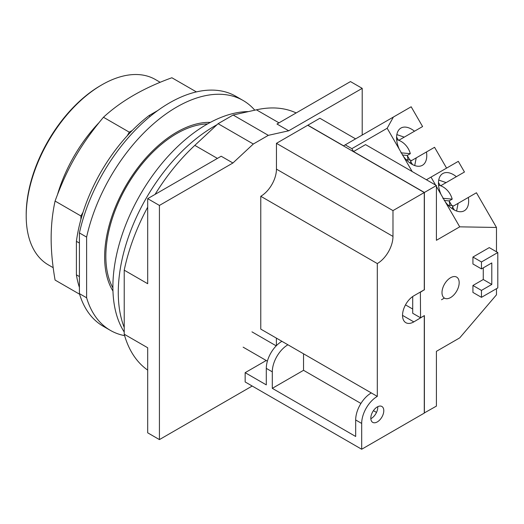 <?xml version="1.0" encoding="UTF-8"?>
<svg xmlns="http://www.w3.org/2000/svg" width="524" height="524" viewBox="0 0 524 524"><rect width="100%" height="100%" fill="white"/><g stroke="black" fill="none" stroke-linecap="round" stroke-linejoin="round"><path stroke-width="0.79" d="M112.902 287.879A100.241 57.876 -60 0 1 105.841 256.341A100.241 57.876 -60 0 1 207.563 123.926M124.221 332.013A132.736 76.635 -60 0 1 112.896 286.949A132.736 76.635 -60 0 1 248.455 111.592M124.221 327.487A135.749 78.377 -60 0 1 118.273 292.516A135.749 78.377 -60 0 1 217.002 124.725M155.065 194.397A148.659 85.831 -60 0 1 194.823 145.371L218.108 123.69L233.128 115.018L256.413 109.817A148.659 85.831 -60 0 1 296.165 112.935M147.689 370.108A148.659 85.831 -60 0 1 124.221 334.214L124.221 270.168A148.659 85.831 -60 0 1 147.689 207.177M362.208 135.041L362.208 88.353L350.477 81.58L276.98 124.011L288.711 130.784L268.327 135.343L253.308 144.015L232.918 162.997L221.187 156.224L147.689 198.655L159.42 205.434L159.42 439.597L252.201 386.031M233.128 115.018L268.327 135.343M124.221 334.214L147.689 347.759L147.689 432.817L159.42 439.597M124.221 270.168L147.689 283.713L147.689 198.655M218.108 123.69L253.308 144.015M362.208 88.353L288.711 130.784M232.918 162.997L159.42 205.434M79.412 243.051L76.406 241.315L76.406 274.838L79.412 276.574M76.406 241.315A124.876 72.096 -60 0 1 80.912 219.418A124.876 72.096 -60 0 1 83.021 212.318A124.876 72.096 -60 0 1 127.188 135.827A124.876 72.096 -60 0 1 132.277 130.45A124.876 72.096 -60 0 1 148.993 115.601L150.237 116.321M79.412 287.434A124.876 72.096 -60 0 1 76.406 274.838M79.589 294.213L55.079 280.065C52.452 264.961 51.142 251.035 51.149 238.289C51.149 225.477 52.459 213.065 55.079 201.059L80.912 215.973L80.912 219.418M55.079 201.059C67.223 167.85 80.775 144.382 103.457 117.258C120.998 101.047 143.805 87.881 171.879 77.755L196.395 91.903M157.665 110.59L148.993 115.601M79.412 232.931A132.736 76.635 -60 0 1 235.879 96.311L243.084 100.47A132.736 76.635 120 0 0 86.617 237.097L79.412 232.931L79.412 293.623A132.736 76.635 -60 0 0 103.149 326.21L110.354 330.369A132.736 76.635 120 0 0 124.627 335.648M83.021 212.318L80.912 215.973M103.457 117.258L129.297 132.172L127.188 135.827M132.277 130.45L129.297 132.172M79.412 293.623L86.617 297.789A132.736 76.635 120 0 0 110.354 330.369M86.617 297.789L86.617 237.097M254.782 110.178A132.736 76.635 120 0 0 243.084 100.47M112.968 291.069A101.938 58.852 -60 0 1 104.636 257.035A101.938 58.852 -60 0 1 210.353 122.387M53.193 267.679L48.365 264.895A107.02 61.793 -60 0 1 26.2 215.901A107.02 61.793 -60 0 1 101.872 84.829A107.02 61.793 -60 0 1 155.386 79.524L160.213 82.314M26.2 215.901L26.2 214.513A105.324 60.81 -60 0 1 100.673 85.523L101.872 84.829M448.125 205.198L452.743 205.624A16.991 13.873 60 0 1 452.12 208.65M449.769 205.349A16.991 13.873 60 0 0 449.14 200.908L452.199 199.14A16.991 13.873 60 0 0 438.542 185.129M452.199 199.14L442.8 198.275M449.14 200.908L444.208 200.45M438.464 182.516A5.947 3.432 60 0 1 438.778 183.02L440.284 185.634M449.173 201.033L451.773 205.532M452.559 206.895L454.066 209.502A5.947 3.432 60 0 1 454.347 210.026M438.726 180.059L446.121 182.607L456.365 176.686A21.491 12.248 -120 0 0 442.806 173.536A21.491 12.248 -120 0 0 441.044 194.496L459.718 226.84L436.413 240.3L436.413 185.535L365.536 144.617L353.523 151.554L351.853 148.652L345.244 144.84L343.567 145.803L307.863 125.19L319.876 118.254L355.586 138.867M454.498 177.767L440.645 185.765M456.607 211.028L458.094 203.351L468.345 197.437A21.491 12.248 -120 0 1 464.297 210.759A21.491 12.248 -120 0 1 445.262 201.806M458.094 203.351L452.625 206.515M468.345 197.437L476.44 192.76L496.477 227.468L496.477 251.775M456.365 176.686L464.461 172.016L458.304 161.346L431.003 177.112L435.595 185.064M446.579 168.119L434.56 147.296L426.464 151.973A21.491 12.248 -120 0 1 422.416 165.296A21.491 12.248 -120 0 1 403.382 156.335L412.152 171.525M393.4 117.035L387.171 128.262L399.164 149.032A21.491 12.248 -120 0 1 400.926 128.066A21.491 12.248 -120 0 1 414.491 131.223L422.586 126.553L411.17 106.778L345.244 144.84M496.477 288.672L496.477 294.809L459.718 337.882L436.413 351.335L436.413 406.1L424.276 412.964M436.413 186.472L441.044 194.496M431.003 177.112L426.412 179.758M496.477 227.468L459.718 226.84M420.372 292.038L420.556 317.806L424.394 315.586L424.394 413.036M420.556 292.143L424.217 289.818M353.523 151.554L424.394 192.472L424.394 289.923M424.394 192.472L436.413 185.535M497.8 252.535L489.272 247.61L472.93 257.042L472.93 263.978L481.464 268.904L491.794 262.937L491.794 284.44L481.464 290.407L481.464 297.344L497.8 287.912L497.8 252.535L481.464 261.967L481.464 268.904M483.266 267.862L483.266 279.515L472.93 285.482L472.93 292.418L481.464 297.344M450.588 297.553A12.15 7.015 -60 0 1 444.516 298.149A12.15 7.015 -60 0 1 442.649 288.416A12.15 7.015 -60 0 1 450.588 277.713A12.15 7.015 -60 0 1 456.659 277.111A12.15 7.015 -60 0 1 458.52 286.844A12.15 7.015 -60 0 1 450.588 297.553M399.164 149.032L403.382 156.335M426.464 151.973L416.213 157.888L414.726 165.564M396.845 134.596L404.24 137.144L414.491 131.223M412.617 132.303L398.764 140.301M410.678 161.425L412.185 164.038A5.947 3.432 60 0 1 412.467 164.562M396.583 137.052A5.947 3.432 60 0 1 396.897 137.557L398.404 140.17M407.292 155.569L409.892 160.069M416.213 157.888L410.744 161.045M387.171 128.262L351.853 148.652M355.678 419.973A22.087 12.753 -60 0 1 371.3 392.921L287.925 344.785A22.087 12.753 120 0 0 272.303 371.837L272.303 388.343L355.678 436.479L355.678 419.973L361.684 423.438A22.087 12.753 120 0 1 377.306 396.386L377.306 263.565A22.172 12.799 -60 0 0 392.98 236.409L392.98 210.609L276.449 143.327L307.745 125.262L424.276 192.537L424.276 289.779L413.822 295.818A15.969 9.222 -60 0 0 403.395 309.887A15.969 9.222 -60 0 0 405.838 322.686A15.969 9.222 -60 0 0 413.822 321.893L424.217 315.69M412.709 309.042L405.484 304.876M361.684 423.438L361.684 449.245L424.276 413.102L424.276 315.723M445.262 346.226L441.044 348.663M441.509 299.741L444.385 298.077M424.276 192.537L392.98 210.609M377.306 421.912A9.177 5.299 -60 0 1 372.715 422.37A9.177 5.299 -60 0 1 371.313 415.015A9.177 5.299 -60 0 1 377.306 406.932A9.177 5.299 -60 0 1 381.891 406.48A9.177 5.299 -60 0 1 383.299 413.829A9.177 5.299 -60 0 1 377.306 421.912M370.835 418.696A9.177 5.299 120 0 0 371.3 418.447A9.177 5.299 120 0 0 377.765 406.683M272.303 388.343L303.54 370.311L303.54 353.805L377.306 396.386M376.494 412.434L373.422 410.659M360.931 403.447L303.54 370.311M266.231 360.499L245.153 372.669L266.297 384.878L266.297 368.365A22.087 12.753 -60 0 1 281.919 341.314L260.775 329.111L260.775 196.284A22.172 12.799 120 0 0 276.449 169.128L276.449 143.327M361.684 449.245L245.153 381.963L245.153 372.669M287.925 344.785L276.39 338.124L276.39 345.676M260.775 196.284L377.306 263.565M420.556 317.806L412.709 313.273L412.709 296.525M407.888 159.886A16.991 13.873 60 0 0 407.259 155.438L410.318 153.676A16.991 13.873 60 0 0 396.661 139.666M410.24 163.187A16.991 13.873 60 0 0 410.862 160.161L406.244 159.735M407.259 155.438L402.327 154.986M410.318 153.676L400.919 152.812M481.464 290.407L472.93 285.482M491.794 284.44L483.266 279.515M481.464 261.967L472.93 257.042M256.413 109.817L278.991 122.852M217.401 158.412L194.823 145.371M98.892 122.78A107.02 61.793 120 0 0 57.575 194.339M438.45 183.203L438.778 183.02M413.822 321.893L402.53 315.376M266.297 368.365L272.303 371.837M392.98 236.409L276.449 169.128M276.214 345.853L251.972 331.862M267.378 361.16L243.143 347.163"/></g></svg>

